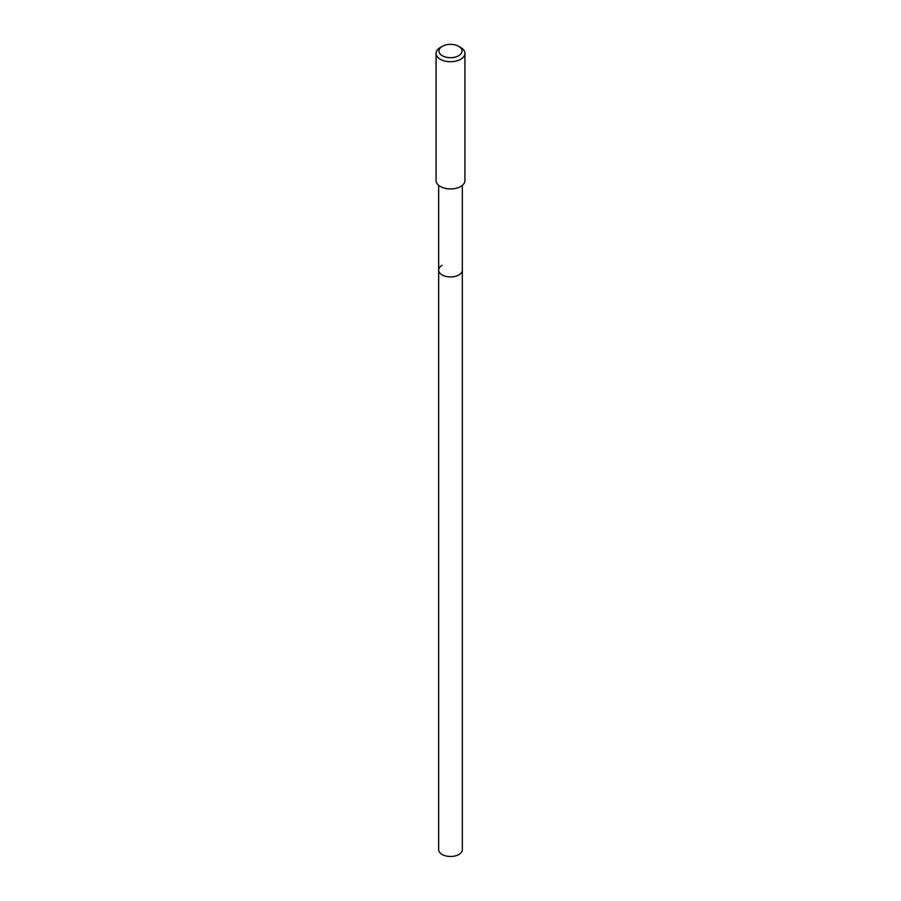 <?xml version="1.0" encoding="UTF-8"?>
<svg xmlns="http://www.w3.org/2000/svg" width="901" height="901" viewBox="0 0 901 901"><rect width="100%" height="100%" fill="white"/><g stroke="black" fill="none" stroke-linecap="round" stroke-linejoin="round"><path stroke-width="1.35" d="M438.674 185.358L438.674 849.643A11.826 6.825 0 0 0 445.972 855.95A11.826 6.825 0 0 0 458.868 854.475A11.826 6.825 0 0 0 462.326 849.643L462.326 270.109A11.826 6.825 180 0 1 458.868 274.94A11.826 6.825 180 0 1 445.972 276.427A11.826 6.825 180 0 1 438.674 270.109A11.826 6.825 180 0 1 442.132 265.288M438.674 270.109A11.826 6.825 0 0 0 445.972 276.427A11.826 6.825 0 0 0 458.868 274.94A11.826 6.825 0 0 0 462.326 270.109L462.326 185.358M436.073 53.384L436.073 180.594A14.427 8.334 0 0 0 444.981 188.286A14.427 8.334 0 0 0 460.704 186.484A14.427 8.334 0 0 0 464.927 180.594L464.927 53.384A14.427 8.334 180 0 1 460.704 59.263A14.427 8.334 180 0 1 444.981 61.077A14.427 8.334 180 0 1 436.073 53.384A14.427 8.334 180 0 1 440.296 47.494L442.335 46.311A11.544 6.667 180 0 1 458.665 46.311A11.544 6.667 180 0 1 458.665 55.738A11.544 6.667 180 0 1 442.335 55.738A11.544 6.667 180 0 1 442.335 46.311L440.296 47.494M458.665 46.311L460.704 47.494A14.427 8.334 180 0 1 464.927 53.384"/></g></svg>
